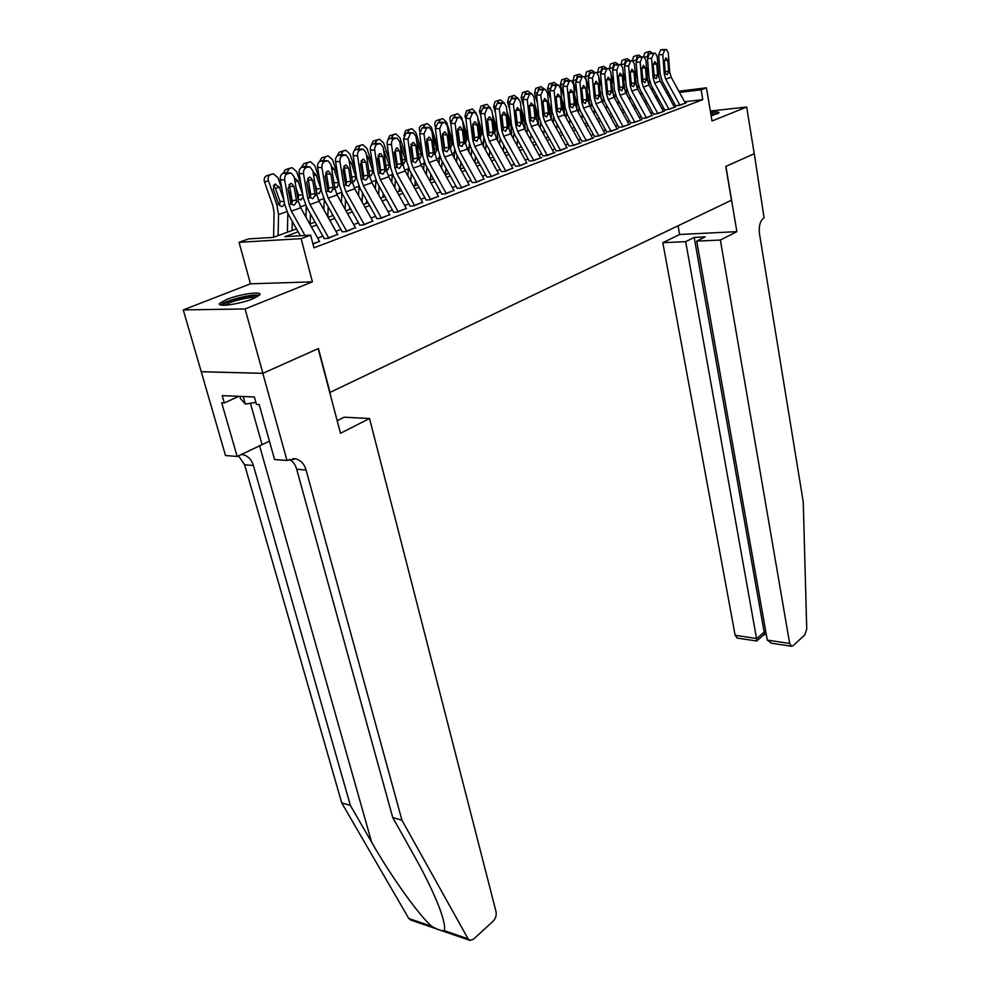 <?xml version="1.0" encoding="UTF-8"?>
<svg xmlns="http://www.w3.org/2000/svg" width="990" height="990" viewBox="0 0 990 990"><rect width="100%" height="100%" fill="white"/><g stroke="black" fill="none" stroke-linecap="round" stroke-linejoin="round"><path stroke-width="1.49" d="M711.154 115.842L718.988 112.811C719.247 111.882 716.451 111.796 710.585 112.526M226.809 299.376L219.768 303.299C215.709 307.519 239.58 304.326 252.883 298.807L259.64 294.983C263.451 290.8 240.112 293.956 226.809 299.376M678.831 91.191L706.415 87.825L712.02 120.99L746.683 107.044L754.232 153.722L725.905 166.37L736.869 231.648L720.361 240.038L789.661 643.438L791.505 646.247L793.089 645.69L804.845 634.887L806.739 629.12L803.249 502.004L759.479 233.826C758.637 225.955 760.172 220.621 764.07 217.812L754.281 153.698L725.757 166.444L731.437 200.24L330.029 392.424L318.446 348.505L262.919 373.317L201.242 371.708L183.261 309.907L245.075 308.954L312.407 281.853L301.121 238.664L239.06 242.315L248.577 238.887L273.153 237.402L296.517 228.876M312.407 281.853L250.458 283.821L183.261 309.907M250.458 283.821L239.06 242.315M746.683 107.044L710.337 111.053M262.919 373.317L245.075 308.954M675.749 105.744L679.771 105.287L686.256 102.824L685.241 102.948L671.195 77.208L669.723 72.183L668.312 52.916L666.505 49.587L664.711 49.983L662.805 54.735L658.709 54.673L660.627 49.921L664.711 49.983M664.773 109.89L668.807 109.432L675.415 106.932L674.388 107.044L660.206 81.081L658.709 76.02L657.236 56.578L655.392 53.237L653.561 53.633L651.618 58.447L647.51 58.373L649.452 53.584L653.561 53.633M653.598 114.11L657.645 113.652L664.364 111.115L663.337 111.227L649.019 85.029L647.497 79.918L645.95 60.328L644.069 56.962L642.188 57.37L640.221 62.222L636.1 62.147L638.067 57.296L642.188 57.37M642.201 118.416L646.272 117.959L652.076 115.483M630.605 122.797L634.689 122.352L641.668 119.703L640.592 119.827L625.989 93.147L624.43 87.937L622.735 68.013L620.779 64.61L618.812 65.031L616.795 69.993L612.637 69.894L614.666 64.956L618.812 65.031M618.775 127.252L622.871 126.819L629.986 124.121L628.91 124.245L614.159 97.317L612.562 92.07L610.793 71.973L608.8 68.545L606.796 68.978L604.741 73.978L600.571 73.879L602.625 68.892L606.796 68.978M606.734 131.806L610.842 131.373L618.082 128.626L616.993 128.75L602.093 101.574L600.472 96.278L598.628 76.007L596.599 72.567L595.77 72.592L594.532 73L592.453 78.061L588.258 77.95L590.349 72.901L594.532 73M594.446 136.447L598.566 136.014L605.954 133.217L604.841 133.341L589.793 105.905L588.147 100.559L586.216 80.128L584.15 76.651L583.296 76.688L582.033 77.096L579.917 82.207L575.722 82.083L577.838 76.985L582.033 77.096M581.922 141.174L586.055 140.753L593.592 137.907L592.466 138.018L577.244 110.323L575.586 104.928L573.569 84.311L571.465 80.821L570.574 80.858L569.3 81.279L567.146 86.439L562.926 86.316L565.08 81.155L569.3 81.279M569.151 146L573.297 145.579L580.982 142.671L579.843 142.795L564.461 114.828L562.765 109.383L560.662 88.593L558.521 85.078L557.605 85.115L556.293 85.548L554.115 90.758L549.883 90.622L552.061 85.412L556.293 85.548M556.12 150.925L560.278 150.517L566.961 147.659M542.829 155.937L547 155.541L554.994 152.51L553.818 152.621L538.115 124.121L536.37 118.565L534.08 97.404L531.853 93.852L530.875 93.877L529.514 94.335L527.262 99.668L522.992 99.495L525.245 94.174L529.514 94.335M509.145 104.074L511.595 125.483L514.293 133.898L529.279 161.061L533.449 160.665L541.617 157.571L540.416 157.695L524.539 128.898L522.769 123.305L520.369 101.945L518.104 98.369L517.089 98.406L515.703 98.864L513.414 104.247L509.145 104.074L511.422 98.703L515.703 98.864M519.948 165.776L503.663 136.261L501.831 130.581L499.282 108.937L495 108.751L497.562 130.346L500.296 138.847L515.443 166.283L519.614 165.899L526.742 162.855M501.299 171.617L505.506 171.245L512.771 168.139M486.87 177.074L491.089 176.703L498.527 173.522M472.143 182.63L476.363 182.271L483.962 179.029M457.095 188.31L461.328 187.964L469.099 184.647M441.713 194.127L445.958 193.78L453.903 190.389M425.997 200.054L430.254 199.733L438.384 196.255M409.934 206.118L414.191 205.809L422.52 202.245M393.513 212.318L397.782 212.021L406.296 208.37M376.72 218.666L380.989 218.369L389.701 214.644M359.543 225.151L363.813 224.879L372.735 221.055M341.958 231.796L346.24 231.524L355.373 227.613M323.965 238.59L328.247 238.343L337.615 234.321M298.163 231.809L284.885 236.684L310.65 235.125L313.941 247.834L702.789 99.644L684.597 101.76M674.648 103.975L673.039 104.581M663.659 108.096L661.963 108.739M652.484 112.303L650.69 112.971M641.099 116.585L639.206 117.29M629.492 120.941L627.511 121.683M617.661 125.383L615.582 126.163M605.62 129.913L603.417 130.742M593.332 134.529L591.018 135.395M580.808 139.231L578.383 140.147M568.037 144.033L565.488 144.986M555.006 148.933L552.346 149.935M541.716 153.933L538.919 154.972M528.153 159.019L525.232 160.12M514.317 164.229L511.248 165.379M500.185 169.537L496.98 170.738M485.756 174.958L482.402 176.22M471.03 180.489L467.528 181.814M455.982 186.145L452.319 187.518M440.612 191.924L436.776 193.359M424.896 197.827L420.899 199.337M408.845 203.866L404.65 205.437M392.424 210.029L388.055 211.674M375.631 216.34L371.064 218.06M358.454 222.799L353.69 224.582M340.882 229.395L335.907 231.264M322.889 236.165L317.703 238.107M312.976 244.122L319.423 241.189M706.415 87.825L701.106 89.793L679.499 92.429M702.789 99.644L701.106 89.793M310.65 235.125L301.121 238.664M666.555 92.701L668.361 92.478M309.808 224.025L315.03 222.119M328.111 217.342L333.11 215.523M345.993 210.821L350.782 209.063M363.466 204.447L368.057 202.764M380.544 198.21L384.937 196.602M397.25 192.122L401.457 190.587M413.572 186.157L417.594 184.697M429.536 180.328L433.397 178.93M445.166 174.636L448.854 173.287M460.449 169.055L463.976 167.768M475.423 163.597L478.789 162.36M490.075 158.251L493.292 157.076M504.417 153.017L507.499 151.891M518.475 147.881L521.408 146.805M532.236 142.857L535.046 141.83M545.738 137.932L548.411 136.954M558.954 133.118L561.503 132.177M571.911 128.378L574.349 127.5M584.62 123.75L586.946 122.896M597.081 119.196L599.297 118.392M609.308 114.741L611.412 113.974M621.299 110.36L623.292 109.63M633.068 106.066L634.961 105.373M644.614 101.859L646.408 101.203M655.949 97.725L657.657 97.094M669.921 95.325L668.312 95.919M658.895 99.371L657.199 100.002M647.67 103.492L645.876 104.16M636.236 107.7L634.343 108.393M624.579 111.969L622.586 112.699M612.699 116.337L610.607 117.105M600.596 120.78L598.393 121.584M588.258 125.309L585.944 126.151M575.685 129.925L573.247 130.816M562.852 134.628L560.303 135.568M549.772 139.442L547.099 140.419M536.432 144.342L533.622 145.369M522.807 149.342L519.874 150.418M508.91 154.44L505.828 155.566M494.715 159.65L491.498 160.826M480.237 164.971L476.871 166.209M465.436 170.404L461.922 171.691M450.326 175.948L446.639 177.297M434.882 181.615L431.034 183.026M419.104 187.407L415.082 188.88M402.979 193.335L398.772 194.869M386.484 199.386L382.103 200.995M369.629 205.574L365.038 207.256M352.378 211.91L347.589 213.667M334.719 218.394L329.719 220.226M316.651 225.027L311.442 226.933M304.994 235.459L291.345 211.093L289.018 204.608L284.699 180.056L280.281 179.673C279.96 176.492 280.925 174.376 283.19 173.299L287.607 173.683C285.355 174.747 284.377 176.876 284.699 180.056M300.366 235.744L288.09 213.852L284.613 204.163L280.281 179.673M319.646 241.597L300.713 207.789L298.423 201.341L294.178 176.913L291.196 173.015L287.607 173.683M291.592 204.546L292.199 200.722L296.406 200.054L294.079 186.64L289.662 186.231L292.199 200.722M289.513 173.052L283.19 173.299M285.083 172.681L290.144 172.928M289.662 186.231L289.018 184.511M296.406 200.054L296.406 202.047L294.253 205.178L291.048 203.903L288.028 188.682L290.342 183.583L291.704 183.546L294.079 186.64M281.977 189.288L277.93 177.705L273.45 173.819L266.595 175.799L272.411 173.968M287.422 232.192L287.843 213.407M278.128 235.583L278.524 214.583L276.853 204.794L268.451 180.811L264.528 182.012C263.699 178.918 264.392 176.851 266.595 175.799M273.624 237.229L274.057 212.417L272.931 205.908L264.528 182.012M284.551 203.779L282.521 206.427L281.247 206.514L278.611 204.188L273.302 189.201L274.948 184.227L279.353 187.184L283.92 200.252M270.505 174.587C268.302 175.638 267.622 177.717 268.451 180.811M279.551 205.524L280.009 201.428L275.43 188.347L273.351 185.712M222.775 305.254L223.876 303.955C229.284 299.549 256.187 293.659 257.635 296.567M255.569 297.644C250.693 296.356 229.804 301.443 225.435 305.007L225.151 305.229M259.281 295.391C254.183 293.387 227.094 299.809 221.438 304.376L220.708 304.994M239.815 396.359L240.434 398.562L245.334 404.068L255.878 402.398M243.194 396.507L245.334 404.068M717.874 113.59L710.845 114.023M710.894 114.296L716.723 114.098M713.592 115.162L711.068 115.36M469.631 940.29L410.64 919.982L408.771 918.448L341.736 802.902L350.373 805.39L371.658 842.267C391.397 876.954 419.005 915.379 431.751 926.343C437.803 929.783 441.936 931.206 444.151 930.612C445.488 927.482 443.854 919.722 439.251 907.347C433.335 892.176 424.871 874.789 413.857 855.174L392.745 817.567L296.678 469.235C295.354 464.669 292.966 461.365 289.488 459.335M369.53 418.51L496.027 911.666C496.634 915.267 495.693 918.423 493.193 921.121L473.517 939.201L469.965 940.401L468.109 938.842L401.94 820.203L306.083 470.04C304.215 463.864 300.713 460.127 295.589 458.853L287.001 460.499L262.82 373.354L318.161 348.629L340.498 433.286L369.53 418.51L344.136 417.211L337.169 420.688M287.001 460.499L274.564 459.496L259.17 404.539L256.447 404.415L254.356 396.965L222.206 395.629L224.309 402.93L221.71 402.806L237.179 456.477L225.51 455.524L201.242 371.708M201.143 371.745L262.82 373.354M392.745 817.567L401.94 820.203M341.736 802.902L244.617 464.768L238.491 455.833M241.263 454.472L242.897 454.67C248.02 455.92 251.534 459.546 253.415 465.523L350.373 805.39M237.179 456.477L269.428 441.156M224.309 402.93L238.85 396.322M720.361 240.038L696.712 241.127L705.202 236.895L694.188 237.414L685.674 241.634L662.817 242.686L735.137 635.308L756.818 638.538L764.156 632.078L765.901 632.325M685.674 241.634L756.954 640.777L764.268 634.305L764.156 632.078L694.188 237.414M678.088 225.782L679.66 234.494L662.817 242.686M736.869 231.648L679.66 234.494M696.712 241.127L767.287 640.097L789.661 643.438M737.204 638.08L735.137 635.308M771.557 643.24L767.287 640.097M328.791 238.132L309.981 204.522L307.704 198.111L303.559 173.807L299.141 173.436C298.844 170.292 299.797 168.201 302 167.162L306.417 167.508C304.215 168.56 303.262 170.664 303.559 173.807M324.2 238.503L306.714 207.281L303.311 197.678L299.141 173.436M337.825 234.717L319.139 201.292L316.887 194.919L312.815 170.738L309.895 166.852L306.417 167.508M310.167 198.012L310.724 194.312L314.931 193.632L312.692 180.353L308.286 179.97L310.724 194.312M308.274 166.902L302 167.162M303.856 166.555L308.868 166.778M308.286 179.97L307.692 178.324M314.931 193.632L314.919 195.599L312.815 198.693L309.697 197.418L306.776 182.346L309.053 177.321L310.365 177.272L312.692 180.353M346.76 231.326L328.185 198.111L325.957 191.763L321.973 167.706L317.567 167.347C317.283 164.241 318.211 162.174 320.364 161.147L324.782 161.494C322.629 162.521 321.688 164.588 321.973 167.706M342.169 231.71L324.906 200.846L321.564 191.355L317.567 167.347M355.583 227.985L337.132 194.956L334.929 188.644L331.019 164.711L328.148 160.85L324.782 161.494M328.309 191.615L328.804 188.051L333.024 187.37L330.87 174.215L326.465 173.844L328.804 188.051M326.589 160.9L320.364 161.147M322.183 160.553L327.146 160.776M326.465 173.844L325.933 172.272M333.024 187.37L332.999 189.313L330.945 192.357L327.9 191.082L325.091 176.158L327.331 171.196L328.593 171.159L330.87 174.215M364.308 224.681L345.98 191.837L343.79 185.563L339.954 161.741L335.561 161.407C335.288 158.326 336.204 156.284 338.308 155.282L342.713 155.603C340.61 156.618 339.694 158.66 339.954 161.741M359.729 225.077L342.689 194.56L339.409 185.167L335.561 161.407M372.933 221.426L354.717 188.756L352.551 182.506L348.802 158.808L345.98 154.984L342.713 155.603M346.03 185.378L346.488 181.937L350.695 181.244L348.629 168.226L344.235 167.867L346.488 181.937M344.483 155.022L338.308 155.282M340.077 154.712L345.003 154.91M344.235 167.867L343.74 166.37M350.695 181.244L350.67 183.162L348.653 186.169L345.683 184.895L342.986 170.119L345.176 165.219L346.389 165.181L348.629 168.226M381.472 218.196L363.355 185.712L361.214 179.499L357.539 155.913L353.145 155.603C352.886 152.559 353.789 150.542 355.843 149.552L360.236 149.861C358.182 150.839 357.279 152.868 357.539 155.913M376.893 218.604L360.051 188.422L356.833 179.128L353.145 155.603M389.899 215.003L371.906 182.704L369.777 176.517L366.176 153.054L363.417 149.243L360.236 149.861M363.355 179.264L363.763 175.96L367.971 175.255L365.978 162.36L361.598 162.026L363.763 175.96M361.969 149.292L355.843 149.552M357.576 148.983L362.451 149.181M361.598 162.026L361.152 160.615M367.971 175.255L367.946 177.161L365.966 180.118L363.07 178.856L360.471 164.216L362.625 159.378L363.788 159.34L365.978 162.36M301.034 184.474L296.579 171.579L292.174 167.718L285.392 169.686L291.171 167.867M305.935 217.119L306.257 206.415M292.285 201.812L288.189 189.61M292.087 230.484L292.31 221.389M303.126 196.614L301.084 199.968L297.99 198.842M289.315 168.473L286.939 172.656M294.352 177.891L297.965 180.947L302.853 195.055M283.016 173.361L285.392 169.686M298.151 199.027L298.535 195.055L296.121 188.125M319.621 179.697L314.783 165.59L310.464 161.766L303.769 163.709L309.499 161.902M323.879 209.769L324.25 199.596M314.672 222.255L314.696 221.513M310.699 196.441L307.395 185.972M310.142 223.901L310.452 213.951M313.001 171.839L316.156 174.859L321.131 189.498L319.213 193.669L316.553 192.926M307.692 162.496L305.365 166.481M301.443 167.397L303.769 163.709M316.466 192.419L316.627 188.83L315.129 184.462M337.751 174.983L332.578 159.749L328.334 155.95L321.713 157.88L327.418 156.086M341.426 202.628L341.835 192.926M332.318 215.808L332.38 214.199M328.606 190.897L326.106 182.296M327.814 216.798L328.197 206.712M331.229 165.998L333.939 168.906L338.803 183.397L336.934 187.518L334.67 187.06M325.648 156.667L323.371 160.442M319.436 161.642L321.713 157.88M334.434 185.65L333.642 180.786M355.447 170.305L349.977 154.032L345.807 150.27L339.248 152.175L344.916 150.393M358.578 195.686L359.048 186.417M349.569 209.509L349.68 207.083M346.067 185.316L344.347 178.596M345.114 209.249L345.547 199.683M349.037 160.355L351.302 163.09L356.078 177.433L354.247 181.492L352.353 181.244M343.183 150.963L340.968 154.576M337.033 156.086L339.248 152.175M351.883 178.299L351.697 177.136M398.24 211.848L380.358 179.722L378.242 173.572L374.715 150.22L370.334 149.923C370.087 146.904 370.978 144.924 372.982 143.946L377.376 144.231C375.358 145.208 374.48 147.201 374.715 150.22M393.661 212.268L377.042 182.42L373.874 173.225L370.334 149.923M406.482 208.729L388.711 176.777L386.62 170.664L383.155 147.423L380.457 143.637L377.376 144.231M380.284 173.287L380.643 170.119L384.85 169.401L382.944 156.63L378.576 156.321L380.643 170.119M379.059 143.686L372.982 143.946M374.678 143.401L379.517 143.575M378.576 156.321L378.18 154.984M384.85 169.401L384.825 171.282L382.895 174.203L380.061 172.941L377.561 158.45L379.677 153.673L380.804 153.636L382.944 156.63M372.735 165.677L366.981 148.438L362.885 144.701L356.4 146.594L362.031 144.837M375.371 188.929L375.866 180.056M366.436 203.358L366.609 200.166M363.033 178.782L362.13 174.871M362.055 201.911L362.526 192.84M366.461 154.898L368.292 157.41L372.982 171.604L371.188 175.601L370.136 175.676M360.335 145.382L358.182 148.871M354.247 150.727L356.4 146.594M414.637 205.635L396.965 173.869L394.899 167.78L391.508 144.664L387.127 144.379C386.904 141.384 387.771 139.417 389.738 138.476L394.119 138.749C392.151 139.701 391.285 141.669 391.508 144.664M410.07 206.069L393.636 176.554L390.543 167.446L387.127 144.379M422.705 202.591L405.133 170.985L403.091 164.934L399.762 141.917L397.114 138.155L394.119 138.749M396.841 167.446L397.163 164.402L401.358 163.684L399.527 151.037L395.171 150.74L397.163 164.402M395.777 138.204L389.738 138.476M391.397 137.932L396.198 138.105M401.358 163.684L401.334 165.54L399.44 168.424L396.668 167.162L394.268 152.819L396.346 148.092L397.423 148.055L399.527 151.037M389.602 161.11L383.613 142.981L379.591 139.268L373.168 141.149L378.762 139.392M391.805 182.346L392.312 173.819M382.944 197.332L383.167 193.434M378.638 194.783L379.133 186.182M383.489 149.651L389.503 165.899L387.746 169.847L386.731 169.921M377.103 139.924L375 143.315M371.101 145.579L373.168 141.149M430.675 199.572L413.214 168.139L411.184 162.113L407.93 139.219L403.561 138.947L406.123 133.118L410.491 133.365L407.93 139.219M426.121 200.017L409.885 170.812L406.841 161.791L403.561 138.947M438.558 196.577L421.208 165.33L419.191 159.328L415.998 136.533L413.399 132.796L410.491 133.365M413.04 161.717L413.313 158.808L417.508 158.078L415.75 145.555L411.407 145.282L413.313 158.808M412.112 132.846L406.123 133.118M407.744 132.586L412.508 132.747M411.407 145.282L411.098 144.107M417.508 158.078L417.471 159.922L415.614 162.768L412.917 161.519L410.603 147.3L412.644 142.634L413.696 142.597L415.75 145.555M406.098 156.593L399.873 137.635L395.926 133.947L389.577 135.816L395.134 134.071M407.88 175.935L408.412 167.694M399.081 191.441L399.378 186.863M394.874 187.865L395.394 179.697M400.158 144.627L405.665 160.318L403.363 164.328M393.513 134.603L391.458 137.919M387.622 140.605L389.577 135.816M446.366 193.632L429.103 162.533L427.111 156.569L423.992 133.898L419.636 133.638L422.161 127.883L426.517 128.118L423.992 133.898M441.812 194.09L425.774 165.194L422.779 156.272L419.636 133.638M454.076 190.711L436.924 159.786L434.957 153.846L431.887 131.274L429.338 127.562L426.517 128.118M428.88 156.111L429.115 153.339L433.311 152.608L431.628 140.196L427.284 139.936L429.115 153.339M428.088 127.599L422.161 127.883M423.745 127.364L428.472 127.512M427.284 139.936L427.012 138.86M433.311 152.608L433.274 154.428L431.454 157.237L428.806 155.987L426.579 141.904L428.596 137.288L429.598 137.251L431.628 140.196M422.21 152.138L415.788 132.4L411.914 128.75L405.628 130.593L411.147 128.861M423.633 169.686L424.153 161.667M414.884 185.687L415.256 180.477M411.531 146.211L410.949 144.416M410.776 181.121L411.308 173.374M416.468 139.85L421.48 154.848L419.797 158.709M409.563 129.381L407.546 132.648M403.821 135.816L405.628 130.593M461.711 187.815L444.659 157.051L442.703 151.148L439.696 128.688L435.365 128.44L437.84 122.748L442.183 122.983L439.696 128.688M457.17 188.286L441.317 159.699L438.384 150.864L435.365 128.44M469.26 184.957L452.306 154.366L450.376 148.488L447.43 126.126L444.931 122.426L442.183 122.983M448.767 147.25L448.73 149.057L446.948 151.829L444.361 150.579L444.584 147.98L448.767 147.25L447.146 134.962L442.815 134.714L444.584 147.98M443.73 122.463L437.84 122.748M439.387 122.24L444.077 122.389M442.815 134.714L442.592 133.737M442.703 151.148L444.361 150.579L442.221 136.62L444.188 132.066L445.166 132.029L447.146 134.962M437.964 147.733L431.368 127.289L427.556 123.663L421.332 125.495L426.814 123.775M439.04 163.597L439.548 155.727M430.353 180.044L430.799 174.24M427.569 142.028L426.764 139.528M419.723 131.163L419.686 131.039C418.993 128.23 419.537 126.386 421.332 125.495M426.344 174.574L426.888 167.211M432.457 135.482L436.949 149.502L435.303 153.326M425.267 124.27L423.299 127.5M476.735 182.135L459.88 151.693L457.962 145.839L455.078 123.589L450.747 123.366L453.185 117.736L457.516 117.946L455.078 123.589M472.205 182.606L456.526 154.316L453.643 145.567L450.747 123.366M484.135 179.338L467.367 149.057L465.461 143.228L462.639 121.077L460.189 117.414L457.516 117.946M459.558 145.233L459.719 142.746L463.902 142.003L462.342 129.826L458.024 129.591L459.719 142.746M459.026 117.451L453.185 117.736M454.707 117.241L459.36 117.365M458.024 129.591L457.838 128.725M463.902 142.003L462.107 146.532L459.583 145.282L457.516 131.46L459.459 126.955L460.4 126.918L462.342 129.826M453.358 143.389L446.614 122.277L442.864 118.676L436.701 120.495L442.146 118.788M454.138 157.657L454.608 149.861M445.488 174.512L446.007 168.164M443.248 137.895L442.258 134.838M435.34 126.72L435.105 125.978C434.412 123.193 434.944 121.374 436.701 120.495M441.589 168.189L442.146 161.209M448.185 131.905L452.096 144.28L450.487 148.042M440.637 119.283L438.706 122.463M491.448 176.567L474.779 146.446L472.886 140.654L470.126 118.602L465.807 118.392L468.208 112.823L472.527 113.021L470.126 118.602M486.919 177.049L471.426 149.057L468.592 140.394L465.807 118.392M498.688 173.819L482.118 143.859L480.237 138.093L477.526 116.152L475.126 112.501L472.527 113.021M474.408 139.949L474.544 137.622L478.714 136.868L477.217 124.814L472.923 124.579L474.544 137.622M474.012 112.538L468.208 112.823M469.693 112.34L474.321 112.464M472.923 124.579L472.762 123.837M478.714 136.868L476.945 141.347L474.482 140.097L472.49 126.398L474.408 121.943L475.311 121.918L477.217 124.814M468.431 139.132L462.565 120.594M462.157 119.32L461.538 117.377L457.85 113.8L451.762 115.607L457.17 113.9M468.926 151.866L469.334 144.008M460.338 168.845L460.919 162.236M458.568 133.811L457.479 130.383M450.685 122.587L450.19 121.015C449.51 118.268 450.029 116.461 451.762 115.607M456.526 161.964L457.095 155.343M463.58 128.428L466.933 139.157L465.721 142.696M455.685 114.382L453.804 117.538M505.841 171.109L489.369 141.298L487.513 135.568L484.853 113.714L480.558 113.516L482.91 108.021L487.216 108.207L484.853 113.714M501.336 171.604L486.016 143.897L483.231 135.321L480.558 113.516M512.931 168.436L496.547 138.773L494.703 133.056L492.104 111.313L489.753 107.687L487.216 108.207M488.949 134.764L489.06 132.598L493.218 131.843L491.782 119.889L487.501 119.679L489.06 132.598M488.676 107.724L482.91 108.021M484.37 107.539L488.961 107.65M487.501 119.679L487.377 119.048M493.218 131.843L491.486 136.261L489.072 135.024L487.154 121.448L489.035 117.055L489.914 117.018L491.782 119.889M483.207 135.135L477.687 117.451M476.4 113.33L472.527 109.024L466.5 110.818L471.871 109.123M483.417 146.198L483.726 138.031M474.94 162.719L475.522 156.445M473.567 129.777L472.49 126.374M465.906 119.134L464.966 116.164L466.5 110.818M471.166 155.913L471.747 149.626M478.615 124.963L481.462 134.133L480.385 137.573M470.411 109.593L468.579 112.699M526.89 163.152L510.692 133.786L508.885 128.131L506.385 106.586L504.071 102.985L501.608 103.48L499.282 108.937M503.192 129.678L503.279 127.673L507.425 126.918L506.051 115.075L501.769 114.877L503.279 127.673M503.031 103.022L498.737 102.849L497.314 103.307L501.608 103.48M498.737 102.849L503.304 102.948M495 108.751L497.314 103.307M507.425 126.918L505.717 131.299L503.353 130.049L501.522 116.61L503.365 112.254L504.219 112.217L506.051 115.075M497.611 140.679L497.005 128.774L492.451 114.221M490.545 108.083L486.907 104.346L480.93 106.116L486.276 104.445M489.246 156.742L489.827 150.789M488.231 125.792L487.34 122.921M480.843 115.904L479.432 111.412L480.93 106.116M485.521 150.01L486.09 144.033M493.329 121.51L495.693 129.22L494.728 132.536M484.84 104.903L483.046 107.972M533.771 160.541L517.659 131.336L515.852 125.705L513.414 104.247M540.565 157.967L533.635 160.293M517.139 124.678L517.201 122.859L521.346 122.092L520.022 110.36L515.765 110.175L517.201 122.859M517.089 98.406L511.422 98.703M512.82 98.245L517.349 98.332M521.346 122.092L519.663 126.423L517.349 125.186L515.58 111.858L517.411 107.551L520.022 110.36M511.521 135.284L510.914 123.973L506.892 110.991M503.267 150.925L503.848 145.27M502.586 121.844L501.856 119.481M495.458 112.687L493.614 106.759L495.074 101.525L500.383 99.854L498.985 100.312L497.228 103.344M499.579 144.243L500.148 138.588M507.721 118.082L509.64 124.406L508.823 127.586M504.454 103.121L500.383 99.854M547.297 155.418L531.37 126.497L529.601 120.928L527.262 99.668M542.829 155.962L528.004 129.059L525.356 120.718L522.992 99.495M553.967 152.893L547.173 155.17M530.875 93.877L525.245 94.174M526.618 93.728L531.123 93.815M530.875 118.8L530.85 118.132L534.984 117.365L533.709 105.732L529.464 105.559L530.85 118.132M534.984 117.365L533.325 121.646L531.061 120.421L530.64 118.874L529.365 107.205L531.16 102.948L533.709 105.732M525.158 130.012L524.552 119.258L521.025 107.786M517.015 145.233L517.597 139.887M516.644 117.959L516.062 116.065M509.763 109.482L507.511 102.193L508.934 97.02L514.206 95.362L512.832 95.807L511.112 98.827M513.365 138.625L513.934 133.242M521.792 114.679L523.302 119.691L522.683 122.612M515.629 110.249L515.852 110.991M518.129 98.369L514.206 95.362M560.563 150.406L544.809 121.758L543.064 116.238L540.825 95.164L536.58 95.015L538.795 89.756L543.04 89.892L540.825 95.164M556.132 150.975L541.443 124.307L538.832 116.04L536.58 95.015M567.097 147.931L551.418 119.431L549.697 113.937L547.507 92.949L545.317 89.422L543.04 89.892M544.376 89.459L538.795 89.756M540.132 89.31L544.599 89.397M544.253 114.172L544.215 113.504L548.336 112.736L547.136 101.203L542.916 101.042M542.904 101.129L544.215 113.504M548.336 112.736L546.715 116.969L544.5 115.743L542.866 102.651L544.636 98.431L547.136 101.203M538.535 124.864L537.917 114.642L534.847 104.581M530.491 139.689L531.061 134.615M530.405 114.11L529.959 112.674M523.747 106.301L521.124 97.713L522.51 92.602L527.757 90.956L526.408 91.389L524.725 94.434M526.89 133.143L527.46 127.995M535.578 111.288L536.691 115.063L536.271 117.699M529.341 106.276L529.662 107.328M531.543 93.802L527.757 90.956M573.569 145.481L557.976 117.117L556.269 111.647L554.115 90.758M569.163 146.099L554.61 119.654L552.049 111.462L549.883 90.622M579.979 143.055L573.445 145.233M557.605 85.115L552.061 85.412M553.373 84.979L557.828 85.053M557.358 109.63L557.333 108.962L561.441 108.195L560.278 96.773L556.157 96.624M556.095 97.008L557.333 108.962M561.441 108.195L559.845 112.39L557.667 111.165L556.095 98.183L557.84 94.013L560.278 96.773M551.64 119.827L551.022 110.113L548.386 101.401M543.72 134.281L544.277 129.455M543.881 110.311L543.572 109.308M537.446 103.121L534.464 93.332L535.825 88.271L541.035 86.637L539.723 87.07L538.065 90.164M540.144 127.797L540.713 122.859M549.066 107.935L549.586 112.811M542.866 102.7L543.176 103.715M544.723 89.372L541.035 86.637M586.315 140.654L570.884 112.563L569.213 107.143L567.146 86.439M581.947 141.31L567.53 115.088L565.005 106.969L562.926 86.316M592.602 138.278L586.191 140.419M570.574 80.858L565.08 81.155M566.367 80.734L570.784 80.809M570.215 105.175L570.178 104.519L574.287 103.752L573.173 92.417L569.126 92.28M569.052 93.085L570.178 104.519M574.287 103.752L572.715 107.885L570.587 106.673L569.077 93.802L570.784 89.682L573.173 92.417M564.498 114.902L563.879 105.683L561.639 98.245M556.677 128.985L557.246 124.418M550.861 99.965L547.557 89.038L548.881 84.026L554.054 82.405L552.767 82.826L551.145 86.019M553.15 122.562L553.719 117.822M562.283 104.594L562.617 107.898M557.642 85.053L554.054 82.405M598.826 135.927L583.556 108.108L581.897 102.737L579.917 82.207M594.483 136.62L580.189 110.608L577.715 102.576L575.722 82.083M604.977 133.588L598.69 135.68M583.296 76.688L577.838 76.985M579.101 76.577L583.494 76.638M582.813 100.151L586.884 99.384L585.337 103.48L583.246 102.267L581.798 89.508L583.481 85.425L585.808 88.147L581.848 88.023M586.884 99.384L585.808 88.147M577.12 110.076L576.477 101.326L574.621 95.102M569.411 123.824L569.955 119.493M563.991 96.822L560.389 84.818L561.689 79.868L566.825 78.247L565.562 78.668L563.978 81.972M565.909 117.451L566.478 112.872M575.227 101.314L575.376 102.787M570.302 80.796L566.825 78.247M611.077 131.286L595.968 103.727L594.334 98.406L592.453 78.061M606.771 132.017L592.614 106.215L590.176 98.258L588.258 77.95M617.117 128.997L610.954 131.051M595.77 72.592L590.349 72.901M591.587 72.493L595.955 72.542M595.25 95.857L599.235 95.102L597.712 99.161L595.671 97.948L594.272 85.301L595.931 81.254L598.207 83.964L594.322 83.853M599.235 95.102L598.207 83.964M589.495 105.348L588.84 97.057L587.342 91.983M581.885 118.763L582.429 114.667M576.848 93.704L572.975 80.685L574.25 75.785L579.348 74.176L578.111 74.584L576.576 78.049M578.42 112.464L579.001 108.021M582.726 76.614L579.348 74.176M623.106 126.732L608.145 99.433L606.548 94.161L604.741 73.978M618.824 127.5L604.791 101.908L602.39 94.013L600.571 73.879M629.034 124.48L622.982 126.497M608.009 68.582L602.625 68.892M603.838 68.496L608.182 68.533M607.439 91.649L611.35 90.907L609.852 94.916L607.848 93.704L606.511 81.168L608.145 77.171L610.372 79.856L606.548 79.757M611.35 90.907L610.372 79.856M601.648 100.695L599.804 88.89M594.136 113.825L594.668 109.952M589.458 90.61L585.313 76.626L586.563 71.787L591.636 70.191L590.424 70.587L588.939 74.238M590.708 107.576L591.29 103.257M594.916 72.517L591.636 70.191M634.912 122.265L620.099 95.226L618.527 89.991L616.795 69.993M630.655 123.069L616.745 97.688L614.382 89.855L612.637 69.894M640.728 120.062L634.788 122.03M620.012 64.647L614.666 64.956M615.854 64.56L620.173 64.598M619.406 87.516L623.242 86.786L621.757 90.758L619.802 89.546L618.515 77.109L620.124 73.149L622.302 75.834L618.552 75.735M623.242 86.786L622.302 75.834M613.565 96.104L612.018 85.821M611.028 114.11L611.127 113.454M606.165 108.999L606.672 105.336M601.809 87.541L598.715 77.01M597.601 73.235L598.653 67.852L603.69 66.268L602.502 66.652L601.079 70.525M602.761 102.811L603.343 98.579M606.87 68.508L603.69 66.268M646.482 117.884L631.83 91.092L630.271 85.907L628.613 66.07L624.48 65.984L626.472 61.083L630.618 61.17L628.613 66.07M642.263 118.713L628.477 93.543L626.15 85.783L624.48 65.984M652.2 115.719L637.61 89.05L636.063 83.89L634.454 64.14L632.536 60.749L630.618 61.17M631.781 60.786L626.472 61.083M627.648 60.712L631.942 60.736M631.15 83.457L634.899 82.739L633.452 86.675L631.521 85.474L630.284 73.136L631.88 69.213L634.008 71.874L630.333 71.8M634.899 82.739L634.008 71.874M625.259 91.575L623.985 82.776M622.636 109.878L622.797 108.727M617.97 104.272L618.465 100.807M613.911 84.496L611.016 74.572M609.333 68.793L610.521 64.004L615.52 62.419L614.357 62.803L613.008 66.912M614.604 98.134L615.186 93.988M618.614 64.573L615.52 62.419M657.855 113.578L643.339 87.033L641.805 81.898L640.221 62.222M653.66 114.444L639.998 89.471L637.696 81.774L636.1 62.147M663.449 111.462L657.731 113.355M643.339 56.987L638.067 57.296M639.218 56.925L643.488 56.95M642.671 79.485L646.359 78.767L644.923 82.665L643.042 81.465L641.854 69.238L643.413 65.352L645.505 68.001L641.891 67.926M646.359 78.767L645.505 68.001M636.743 87.083L635.729 79.757M634.021 105.72L634.268 104.099M629.553 99.656L630.036 96.376M625.791 81.465L623.081 72.134M626.225 93.567L626.818 89.471M625.989 59.016L622.166 60.217L625.989 59.016L624.727 63.385M630.135 60.712L627.14 58.645M620.928 64.659L622.166 60.217M669.005 109.358L654.638 83.049L653.128 77.95L651.618 58.447M664.835 110.249L651.296 85.474L649.032 77.851L647.51 58.373M674.512 107.279L668.881 109.135M654.687 53.274L649.452 53.584M650.579 53.212L654.823 53.225M653.982 75.574L657.595 74.869L656.184 78.73L654.341 77.542L653.19 65.402L654.749 61.566L656.778 64.189L653.239 64.127M657.595 74.869L656.778 64.189M648.005 82.603L647.25 76.762M645.208 101.636L645.517 99.569M640.938 95.127L641.396 92.033M637.436 78.47L634.899 69.684M637.634 89.1L638.241 85.016M637.412 55.304L633.588 56.492L637.412 55.304L636.261 59.932L633.018 60.972M641.446 56.913L638.538 54.945M632.338 60.712L633.588 56.492M679.957 105.212L665.726 79.138L664.24 74.089L662.805 54.735M675.811 106.128L662.397 81.551L660.169 73.99L658.709 54.673M685.365 103.17L679.845 104.99M665.824 49.611L660.627 49.921M661.728 49.562L665.948 49.574M665.082 71.738L668.634 71.045L667.248 74.869L665.429 73.681L664.34 61.64L665.862 57.841L667.854 60.452L664.377 60.39M668.634 71.045L667.854 60.452M659.043 78.086L658.548 73.904M656.184 97.626L656.58 95.139M652.113 90.696L652.559 87.788M647.584 56.578L644.564 57.185M648.858 75.5L646.495 67.246M648.846 84.707L649.452 80.586M648.623 51.666L644.812 52.854L648.623 51.666L647.497 56.269M652.546 53.2L649.725 51.307M643.574 56.937L644.812 52.854M291.048 203.903L289.018 204.608M298.423 201.341L296.406 202.047M300.713 207.789L291.345 211.093M319.485 241.3L312.889 243.8M276.853 204.794L278.611 204.188M278.524 214.583L286.952 211.613M279.353 187.184L275.43 188.347M280.009 201.428L284.118 201.378M371.658 842.267L259.516 445.512M296.678 469.235L306.083 470.04M253.415 465.523L244.617 464.768M408.771 918.448L431.751 926.343M444.151 930.612L468.109 938.842M250.421 403.264L261.991 444.3M309.697 197.418L307.704 198.111M316.887 194.919L314.919 195.599M319.139 201.292L309.981 204.522M337.664 234.42L328.631 237.847M327.9 191.082L325.957 191.763M334.929 188.644L332.999 189.313M337.132 194.956L328.185 198.111M355.435 227.7L346.599 231.041M345.683 184.895L343.79 185.563M352.551 182.506L350.67 183.162M354.717 188.756L345.98 191.837M372.785 221.141L364.159 224.408M363.07 178.856L361.214 179.499M369.777 176.517L367.946 177.161M371.906 182.704L363.355 185.712M389.751 214.719L381.323 217.911M300.267 206.935L305.588 205.054M297.965 180.947L295.032 181.826M298.535 195.055L302.841 194.993M318.693 200.45L323.804 198.644M316.156 174.859L313.632 175.614M316.627 188.83L320.933 188.756M336.687 194.114L341.587 192.394M333.939 168.906L331.811 169.537M334.311 182.754L338.605 182.655M354.284 187.927L358.974 186.269M351.302 163.09L349.557 163.61M351.648 176.802L355.893 176.703M380.061 172.941L378.242 173.572M386.62 170.664L384.825 171.282M388.711 176.777L380.358 179.722M406.333 208.445L398.091 211.563M371.473 181.875L375.854 180.341M372.982 171.604L373.601 171.381M368.292 157.41L366.906 157.818M368.924 170.985L372.785 170.874M396.668 167.162L394.899 167.78M403.091 164.934L401.334 165.54M405.133 170.985L396.965 173.869M422.557 202.319L414.488 205.363M388.278 175.96L392.288 174.562M389.503 165.899L390.27 165.627M384.9 151.841L383.86 152.151M385.815 165.281L389.318 165.181M412.917 161.519L411.184 162.113M419.191 159.328L417.471 159.922M421.208 165.33L413.214 168.139M438.421 196.317L430.526 199.299M404.712 170.181L408.363 168.894M405.665 160.318L406.581 159.996M401.148 146.409L400.443 146.619M402.336 159.712L405.479 159.6M428.806 155.987L427.111 156.569M434.957 153.846L433.274 154.428M436.924 159.786L429.103 162.533M453.94 190.439L446.218 193.359M420.787 164.526L424.091 163.362M421.48 154.848L422.532 154.49M418.485 154.254L421.295 154.155M450.376 148.488L448.73 149.057M452.306 154.366L444.659 157.051M469.124 184.697L461.575 187.556M436.516 158.994L439.486 157.954M436.949 149.502L438.137 149.094M434.276 148.908L436.776 148.809M459.583 145.282L457.962 145.839M465.461 143.228L463.852 143.798M467.367 149.057L459.88 151.693M483.986 179.079L476.598 181.875M451.91 153.586L454.558 152.646M452.096 144.28L453.42 143.822M449.745 143.674L451.935 143.587M474.482 140.097L472.886 140.654M480.237 138.093L478.665 138.637M482.118 143.859L474.779 146.446M498.539 173.572L491.312 176.307M450.883 120.805L450.19 121.015M466.971 148.277L469.322 147.448M466.933 139.157L468.295 138.687M464.867 138.55L466.76 138.476M489.072 135.024L487.513 135.568M494.703 133.056L493.168 133.601M496.547 138.773L489.369 141.298M512.795 168.176L505.704 170.862M465.943 115.867L464.966 116.164M481.722 143.092L483.776 142.362M481.462 134.133L482.798 133.675M479.68 133.539L481.301 133.464M503.353 130.049L501.831 130.581M508.885 128.131L507.363 128.663M510.692 133.786L503.663 136.261M526.754 162.892L519.812 165.528M480.695 111.029L479.432 111.412M496.163 138.006L497.933 137.387M495.693 129.22L497.005 128.774M494.183 128.626L495.532 128.552M517.349 125.186L515.852 125.705M522.769 123.305L521.284 123.812M524.539 128.898L517.659 131.336M495.136 106.289L493.614 106.759M510.308 133.031L511.818 132.499M509.64 124.406L510.914 123.973M495.074 101.525L498.985 100.312M508.377 123.8L509.479 123.75M531.061 120.421L529.601 120.928M536.37 118.565L534.909 119.072M538.115 124.121L531.37 126.497M509.281 101.648L507.511 102.193M524.168 128.156L525.418 127.722M523.302 119.691L524.552 119.258M508.934 97.02L512.832 95.807M522.287 119.085L523.141 119.035M544.5 115.743L543.064 116.238M549.697 113.937L548.274 114.432M551.418 119.431L544.809 121.758M566.973 147.683L560.439 150.158M523.128 97.094L521.124 97.713M537.743 123.379L538.746 123.032M536.691 115.063L537.917 114.642M522.51 92.602L526.408 91.389M557.667 111.165L556.269 111.647M562.765 109.383L561.38 109.878M564.461 114.828L557.976 117.117M536.716 92.639L534.464 93.332M551.046 118.701L551.814 118.429M549.821 110.533L551.022 110.113M535.825 88.271L539.723 87.07M570.587 106.673L569.213 107.143M575.586 104.928L574.212 105.41M577.244 110.323L570.884 112.563M550.019 88.271L547.557 89.038M562.691 106.091L563.879 105.683M548.881 84.026L552.767 82.826M583.246 102.267L581.897 102.737M588.147 100.559L586.81 101.029M589.793 105.905L583.556 108.108M563.075 83.989L560.389 84.818M575.314 101.735L576.477 101.326M561.689 79.868L565.562 78.668M595.671 97.948L594.334 98.406M600.472 96.278L599.16 96.735M602.093 101.574L595.968 103.727M575.858 79.794L572.975 80.685M587.85 97.404L588.84 97.057M574.25 75.785L578.111 74.584M607.848 93.704L606.548 94.161M612.562 92.07L611.275 92.516M614.159 97.317L608.145 99.433M588.407 75.673L585.313 76.626M600.188 93.147L600.967 92.874M586.563 71.787L590.424 70.587M619.802 89.546L618.527 89.991M624.43 87.937L623.156 88.382M625.989 93.147L620.099 95.226M600.707 71.639L597.428 72.654M598.653 67.852L602.502 66.652M631.521 85.474L630.271 85.907M636.063 83.89L634.825 84.323M637.61 89.05L631.83 91.092M652.076 115.496L646.359 117.649M612.785 67.679L609.32 68.743M610.521 64.004L614.357 62.803M643.042 81.465L641.805 81.898M647.497 79.918L646.272 80.339M649.019 85.029L643.339 87.033M624.628 63.781L621.262 64.82M654.341 77.542L653.128 77.95M658.709 76.02L657.509 76.428M660.206 81.081L654.638 83.049M665.429 73.681L664.24 74.089M669.723 72.183L668.547 72.592M671.195 77.208L665.726 79.138M291.704 183.546L290.899 183.472M275.802 184.103L274.304 184.548M242.897 454.67L241.139 454.534M292.953 458.642L295.589 458.853M791.505 646.247L771.136 643.178M764.033 634.553L766.359 634.899M756.731 641.013L737.03 638.055M310.365 177.272L309.573 177.21M328.593 171.159L327.814 171.097M346.389 165.181L345.634 165.12M363.788 159.34L363.045 159.291M380.804 153.636L380.073 153.586M397.423 148.055L396.718 148.005M413.696 142.597L412.991 142.548M429.598 137.251L428.918 137.214M445.166 132.029L444.498 131.992M460.4 126.918L459.756 126.881M475.311 121.918L474.68 121.881M489.914 117.018L489.295 116.981"/></g></svg>
